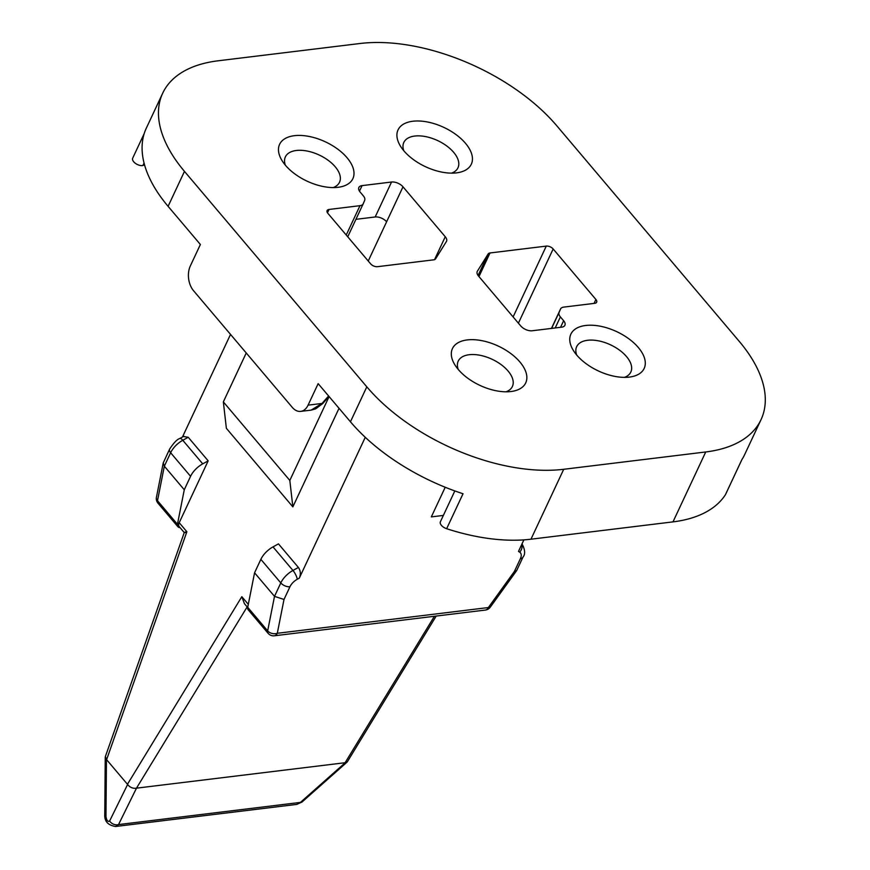 <?xml version="1.0" encoding="UTF-8"?>
<svg xmlns="http://www.w3.org/2000/svg" width="870" height="870" viewBox="0 0 870 870"><rect width="100%" height="100%" fill="white"/><g stroke="black" fill="none" stroke-linecap="round" stroke-linejoin="round"><path stroke-width="1.3" d="M563.716 469.289L705.733 451.965A151.271 81.095 25.1 0 0 761.043 419.634A151.271 81.095 25.1 0 0 739.282 341.41L556.941 125.954A151.271 81.095 25.1 0 0 360.039 43.5L218.022 60.813A151.271 81.095 25.1 0 0 162.712 93.155A151.271 81.095 25.1 0 0 184.473 171.379L366.814 386.835A151.271 81.095 25.1 0 0 563.716 469.289L530.972 539.204A151.271 81.095 -154.9 0 1 446.647 528.71A7.036 3.774 -154.9 0 1 440.405 521.728L454.825 490.941M403.854 150.814A40.455 21.685 -154.9 0 1 400.537 146.269A40.455 21.685 -154.9 0 1 415.599 121.017A40.455 21.685 -154.9 0 1 465.493 143.3A40.455 21.685 -154.9 0 1 457.131 172.782A40.455 21.685 -154.9 0 1 403.854 150.814M285.414 165.256A40.455 21.685 -154.9 0 1 282.097 160.711A40.455 21.685 -154.9 0 1 297.159 135.459A40.455 21.685 -154.9 0 1 347.054 157.742A40.455 21.685 -154.9 0 1 338.691 187.224A40.455 21.685 -154.9 0 1 285.414 165.256M638.341 347.532A40.455 21.685 -154.9 0 1 629.978 377.014A40.455 21.685 -154.9 0 1 576.712 355.047A40.455 21.685 -154.9 0 1 573.384 350.501A40.455 21.685 -154.9 0 1 588.446 325.249A40.455 21.685 -154.9 0 1 638.341 347.532M519.901 361.974A40.455 21.685 -154.9 0 1 511.538 391.456A40.455 21.685 -154.9 0 1 458.272 369.489A40.455 21.685 -154.9 0 1 454.945 364.954A40.455 21.685 -154.9 0 1 470.007 339.691A40.455 21.685 -154.9 0 1 519.901 361.974M346.238 235.02L359.984 205.679A8.798 4.72 25.1 0 0 363.203 203.797A8.798 4.72 25.1 0 0 363.236 203.721L364.671 200.35A8.798 4.72 25.1 0 0 363.366 195.891L360.126 192.042A8.798 4.72 -154.9 0 1 358.853 187.496A8.798 4.72 -154.9 0 1 362.072 185.614L391.543 182.026A8.798 4.72 -154.9 0 1 402.995 186.822L386.617 221.774A8.798 4.72 25.1 0 0 375.177 216.978L355.928 219.327M359.984 205.679L329.034 209.452L327.468 212.791M402.995 186.822L445.255 236.76A8.798 4.72 -154.9 0 1 446.527 241.305A8.798 4.72 -154.9 0 1 446.375 241.566L435.587 258.858A5.274 2.827 -154.9 0 1 433.738 259.825L377.471 266.688A5.274 2.827 -154.9 0 1 370.598 263.806L327.859 213.313A5.274 2.827 -154.9 0 1 327.109 210.583A5.274 2.827 -154.9 0 1 329.034 209.452M477.38 271.212L488.168 253.931A5.274 2.827 -154.9 0 1 490.017 252.963L546.284 246.101A5.274 2.827 -154.9 0 1 553.157 248.972L595.896 299.476A5.274 2.827 -154.9 0 1 596.657 302.205A5.274 2.827 -154.9 0 1 594.721 303.325L563.771 307.099A8.798 4.72 25.1 0 0 560.563 308.981A8.798 4.72 25.1 0 0 560.519 309.067L559.084 312.428A8.798 4.72 25.1 0 0 560.389 316.897L563.64 320.736A8.798 4.72 -154.9 0 1 564.902 325.282A8.798 4.72 -154.9 0 1 561.683 327.163L532.212 330.763A8.798 4.72 -154.9 0 1 520.76 325.967L478.5 276.029A8.798 4.72 -154.9 0 1 477.238 271.483A8.798 4.72 -154.9 0 1 477.38 271.212L477.119 271.766M725.656 494.214A7.036 3.774 -154.9 0 1 725.558 494.475A7.036 3.774 -154.9 0 1 725.428 494.715L741.805 459.762A151.271 81.095 25.1 0 0 744.666 454.586L761.043 419.634M725.428 494.715A151.271 81.095 -154.9 0 1 672.988 521.88L530.972 539.204M446.647 528.71L463.025 493.747A151.271 81.095 25.1 0 1 350.447 421.787L318.148 383.637L308.078 405.148L322.03 403.452L328.599 395.97M162.712 93.155L146.334 128.118A151.271 81.095 25.1 0 0 168.095 206.331L184.473 171.379M308.078 405.148A17.585 11.277 -97 0 1 300.705 411.39A17.585 11.277 -97 0 1 292.276 407.367L193.51 290.667A17.585 11.277 -97 0 1 190.312 266.002L200.383 244.492L168.095 206.331M322.77 403.528L315.734 408.813L311.123 410.118L322.03 403.452A3.513 0.772 41.3 0 0 322.77 403.528L328.99 396.448M144.572 164.952L141.908 165.659A7.036 3.774 -154.9 0 1 134.904 162.951A7.036 3.774 -154.9 0 1 132.697 158.144A7.036 3.774 -154.9 0 1 132.827 157.905M458.207 369.413A29.906 16.03 -154.9 0 1 458.229 361.115A29.906 16.03 -154.9 0 1 480.164 355.308A29.906 16.03 -154.9 0 1 508.08 371.022A29.906 16.03 -154.9 0 1 512.386 386.487A29.906 16.03 -154.9 0 1 506.025 391.815M576.647 354.971A29.906 16.03 -154.9 0 1 576.669 346.673A29.906 16.03 -154.9 0 1 598.604 340.866A29.906 16.03 -154.9 0 1 626.52 356.58A29.906 16.03 -154.9 0 1 630.826 372.045A29.906 16.03 -154.9 0 1 624.464 377.373M403.789 150.727A29.906 16.03 -154.9 0 1 403.821 142.441A29.906 16.03 -154.9 0 1 425.756 136.633A29.906 16.03 -154.9 0 1 453.672 152.348A29.906 16.03 -154.9 0 1 457.968 167.801A29.906 16.03 -154.9 0 1 451.617 173.13M285.349 165.18A29.906 16.03 -154.9 0 1 285.382 156.883A29.906 16.03 -154.9 0 1 307.317 151.075A29.906 16.03 -154.9 0 1 335.233 166.79A29.906 16.03 -154.9 0 1 339.528 182.243A29.906 16.03 -154.9 0 1 333.177 187.583M182.45 437.044L230.528 334.406M386.617 221.774L368.238 261.022M365.269 437.305L299.291 578.148L297.246 579.279A10.549 5.796 139.8 0 0 289.96 586.75L284.001 599.463L277.302 633.295A7.036 4.513 83 0 1 274.354 635.785L485.406 610.055A7.036 4.513 -97 0 0 488.353 607.554L514.453 571.362L520.401 558.649A10.549 5.796 139.8 0 0 519.662 552.156L518.487 551.417L523.892 539.868M297.246 579.279A7.036 2.023 -118.9 0 0 292.951 570.459L273.006 546.893L278.465 543.88L298.399 567.447C300.628 570.742 300.922 574.309 299.291 578.148M247.156 606.879L136.47 788.176C132.936 788.698 129.989 787.47 127.607 784.479L106.444 759.477L105.368 756.574L184.255 532.571M184.244 532.56L179.198 526.589A7.036 3.861 -40.2 0 1 179.209 522.696L208.18 460.85L202.732 463.851A17.585 9.657 139.8 0 0 190.573 476.314L184.277 489.756L177.447 524.273L157.503 500.707A7.036 3.861 139.8 0 0 157.97 503.175A7.036 7.036 0 0 1 156.437 497.27A7.036 4.839 11.2 0 0 157.503 500.707L164.332 466.189L163.234 462.927L169.617 449.105A7.036 3.774 25.1 0 0 170.629 452.748L190.573 476.314M183.407 436.512L188.235 437.284L208.18 460.85M339.028 408.302L292.853 506.862L226.374 428.312L223.34 401.886L246.243 352.981M445.212 487.254L431.324 516.889L443.352 515.431M180.068 527.611A7.036 3.861 -40.2 0 1 177.915 526.741A7.036 3.861 -40.2 0 1 177.447 524.273M169.617 449.105C173.761 442.786 177.186 439.23 179.883 438.458A7.036 2.023 61.1 0 1 182.787 440.285A17.585 9.657 -40.2 0 0 170.629 452.748L164.332 466.189L184.277 489.756M106.608 759.651L186.865 531.744C183.635 532.494 183.461 532.734 186.321 532.473M248.309 604.346L241.827 596.689L244.416 603.649L247.689 607.51M136.633 788.144L345.107 762.718L434.402 616.275M520.401 558.649A7.036 3.774 25.1 0 0 522.979 557.148L516.671 570.568L514.453 571.362M273.006 546.893A17.585 9.657 139.8 0 0 260.859 559.356L254.562 572.797L247.722 607.303A7.036 3.861 139.8 0 0 248.189 609.783L268.134 633.349A7.036 3.861 -40.2 0 1 267.666 630.87A7.036 4.839 11.2 0 0 277.302 633.295L488.353 607.554A7.036 2.425 35.8 0 0 490.256 607.184L516.671 570.568M289.96 586.75A7.036 3.774 -154.9 0 1 280.803 582.922L274.507 596.363L254.562 572.797M247.722 607.303L267.666 630.87L274.507 596.363L284.001 599.463M436.196 616.047L347.358 761.75L345.107 762.718M136.47 788.176L118.537 824.586L115.536 826.5M127.607 784.479L109.642 820.975C107.913 822.074 106.684 820.627 105.966 816.625A7.036 3.784 0.5 0 1 104.77 814.494C104.356 821.269 107.967 825.26 115.579 826.489L296.79 804.402L300.444 802.401L345.26 762.707M223.34 401.886L289.819 480.436L329.099 396.579M289.819 480.436L292.853 506.862M705.733 451.965L672.988 521.88M350.447 421.787L366.814 386.835M142.898 165.539L144.061 163.049M241.827 596.689L127.455 784.272M186.865 531.744L179.209 522.696M563.64 320.736L560.563 327.305M555.201 327.957L560.389 316.897M551.613 328.392L559.084 312.428M363.203 203.797L347.739 236.803L363.16 203.884M445.255 236.76L434.543 259.641M391.543 182.026L375.177 216.978M362.072 185.614L359.473 191.172M560.563 308.981L551.46 328.414L560.519 309.067M595.896 299.476L594.047 303.412M553.157 248.972L518.4 323.172M546.284 246.101L513.104 316.93M490.017 252.963L478.957 276.573M488.168 253.931L478.076 275.485M202.732 463.851L182.787 440.285L188.235 437.284M105.966 816.625L106.444 759.477M519.662 552.156A7.036 5.796 -57.9 0 0 521.728 544.511M298.399 567.447L292.951 570.459A17.585 9.657 139.8 0 0 280.803 582.922L260.859 559.356M347.01 762.174L302.053 801.988A7.036 3.273 48.5 0 1 300.444 802.401L118.537 824.586A7.036 5.633 -153.8 0 1 109.642 820.975M725.558 494.475L741.882 459.643M300.705 411.39L311.123 410.118M132.697 158.144L144.235 133.491M156.437 497.27L163.234 462.927M179.883 438.458L183.885 436.251M177.915 526.741L157.97 503.175M485.406 610.055A7.036 7.036 0 0 0 490.256 607.184M522.979 557.148C525.458 554.201 525.132 549.742 521.989 543.783M268.134 633.349A7.036 7.036 0 0 0 274.354 635.785M104.77 814.494L105.248 757.204M302.053 801.988L296.79 804.402"/></g></svg>
